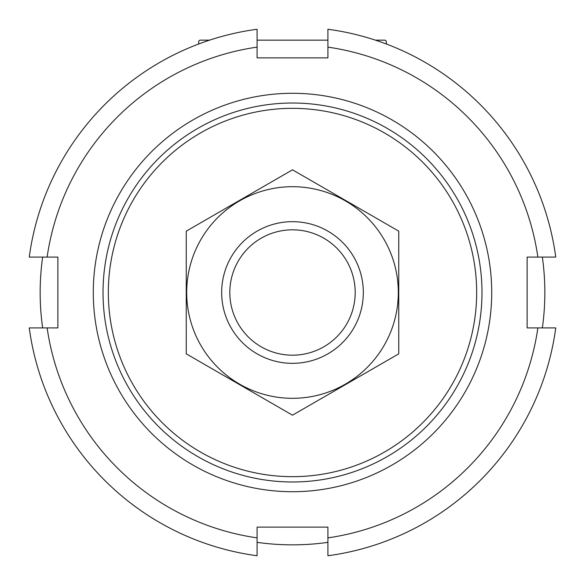 <?xml version="1.0" encoding="UTF-8"?>
<svg xmlns="http://www.w3.org/2000/svg" width="585" height="585" viewBox="0 0 585 585"><rect width="100%" height="100%" fill="white"/><g stroke="black" fill="none" stroke-linecap="round" stroke-linejoin="round"><path stroke-width="0.88" d="M108.335 292.5A184.165 184.165 0 0 1 384.579 133.007A184.165 184.165 0 0 1 384.579 451.993A184.165 184.165 0 0 1 108.335 292.5M103.026 292.5A189.474 189.474 0 0 1 387.241 128.407A189.474 189.474 0 0 1 387.241 456.592A189.474 189.474 0 0 1 103.026 292.5M93.286 292.5A199.214 199.214 0 0 1 392.111 119.976A199.214 199.214 0 0 1 392.111 465.024A199.214 199.214 0 0 1 93.286 292.5M375.438 40.16L384.579 40.16A1.77 1.77 0 0 1 386.356 41.93L386.356 44.014M200.421 40.16L209.562 40.16L200.421 40.16A1.77 1.77 0 0 0 198.644 41.93L198.644 44.014L198.644 41.93M257.086 40.16L327.914 40.16M542.346 257.086A252.34 252.34 0 0 1 542.346 327.914M327.914 542.346A252.34 252.34 0 0 1 257.086 542.346M42.654 327.914A252.34 252.34 0 0 1 42.654 257.086M257.086 537.871A247.916 247.916 0 0 1 47.129 327.914L29.25 327.914A265.619 265.619 0 0 0 257.086 555.75L257.086 527.129L327.914 527.129L327.914 555.75A265.619 265.619 0 0 0 555.75 327.914L537.871 327.914A247.916 247.916 0 0 1 327.914 537.871M47.129 257.086A247.916 247.916 0 0 1 257.086 47.129L257.086 29.25A265.619 265.619 0 0 0 29.25 257.086L57.871 257.086L57.871 327.914L47.129 327.914M327.914 47.129A247.916 247.916 0 0 1 537.871 257.086L555.75 257.086A265.619 265.619 0 0 0 327.914 29.25L327.914 57.871L257.086 57.871L257.086 47.129M537.871 327.914L527.129 327.914L527.129 257.086L537.871 257.086M355.19 292.5A62.69 62.69 0 0 1 261.159 346.788A62.69 62.69 0 0 1 261.159 238.212A62.69 62.69 0 0 1 355.19 292.5M363.329 292.5A70.829 70.829 0 0 1 257.086 353.845A70.829 70.829 0 0 1 257.086 231.155A70.829 70.829 0 0 1 363.329 292.5M398.751 353.845L398.751 231.155L292.5 169.818L186.249 231.155L186.249 353.845L292.5 415.182L398.751 353.845M292.5 186.695A105.805 105.805 0 0 0 200.867 345.406A105.805 105.805 0 0 0 384.133 345.406A105.805 105.805 0 0 0 292.5 186.695"/></g></svg>
